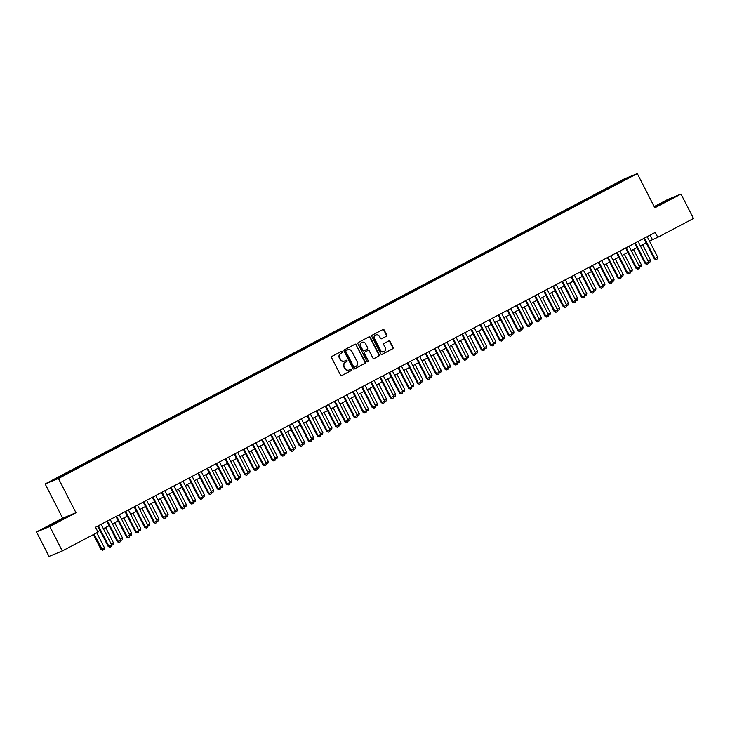 <?xml version="1.0" encoding="UTF-8"?>
<svg xmlns="http://www.w3.org/2000/svg" width="730" height="730" viewBox="0 0 730 730"><rect width="100%" height="100%" fill="white"/><g stroke="black" fill="none" stroke-linecap="round" stroke-linejoin="round"><path stroke-width="1.09" d="M342.507 351.677A0.757 0.703 67.7 0 0 341.54 351.331L332.05 356.331A1.077 1.013 67.7 0 0 331.648 357.764L340.49 375.047A1.077 1.013 67.7 0 0 341.868 375.53L351.367 370.53A0.757 0.703 67.7 0 0 350.738 369.161A0.757 0.703 67.7 0 0 350.674 369.188L349.451 369.836A3.449 3.23 67.7 0 1 345.016 368.267L344.277 366.825A3.449 3.23 67.7 0 1 345.564 362.253L346.796 361.605A0.757 0.703 67.7 0 0 346.166 360.237A0.757 0.703 67.7 0 0 346.111 360.264L344.879 360.912A3.449 3.23 67.7 0 1 340.454 359.343L339.715 357.901A3.449 3.23 67.7 0 1 341.001 353.329L342.224 352.681A0.757 0.703 67.7 0 0 342.507 351.677M344.441 361.095A3.449 3.23 67.7 0 1 340.089 359.488L339.35 358.047A3.449 3.23 67.7 0 1 340.636 353.475L341.868 352.827A0.757 0.703 67.7 0 0 341.394 351.413M341.622 375.621L351.002 370.676A0.757 0.703 67.7 0 0 350.528 369.27M349.004 370.028A3.449 3.23 67.7 0 1 344.66 368.413L343.921 366.98A3.449 3.23 67.7 0 1 345.208 362.399L346.44 361.751A0.757 0.703 67.7 0 0 345.956 360.337M617.626 182.509L621.905 180.438L617.626 182.509M386.298 336.348A1.077 1.013 67.7 0 0 386.699 334.915L384.217 330.07A1.077 1.013 67.7 0 0 382.839 329.586L372.291 335.134A1.077 1.013 67.7 0 0 371.889 336.566L380.731 353.84A1.077 1.013 67.7 0 0 382.118 354.333L392.658 348.776A1.077 1.013 67.7 0 0 393.059 347.352L390.066 341.494A1.077 1.013 67.7 0 0 388.679 341.001L384.172 343.383A1.077 1.013 67.7 0 0 383.77 344.815L385.257 347.717A2.884 2.701 67.7 0 1 383.962 351.641A2.884 2.701 67.7 0 1 380.476 350.236L374.654 338.857A2.884 2.701 67.7 0 1 375.95 334.933A2.884 2.701 67.7 0 1 379.436 336.338L380.403 338.236A1.077 1.013 67.7 0 0 381.79 338.729L385.942 336.493A1.077 1.013 67.7 0 0 386.343 335.07L383.861 330.215A1.077 1.013 67.7 0 0 382.73 329.641M654.819 207.813L680.99 194.034L693.5 218.48L657.776 237.296L655.275 232.405L95.53 527.242L98.03 532.133L62.306 550.949L49.795 526.503L75.966 512.725L58.446 478.497L637.308 173.585L654.819 207.813M356.441 344.706A1.077 1.013 67.7 0 0 355.054 344.213L344.514 349.77A1.077 1.013 67.7 0 0 344.113 351.203L352.946 368.477A1.077 1.013 67.7 0 0 354.333 368.969L364.872 363.412A1.077 1.013 67.7 0 0 365.283 361.98L356.076 344.852A1.077 1.013 67.7 0 0 354.944 344.277M358.403 342.452L368.942 336.895A1.077 1.013 67.7 0 1 370.329 337.388L379.171 354.671A1.077 1.013 67.7 0 1 378.77 356.094L374.253 358.476A1.077 1.013 67.7 0 1 372.875 357.983L369.289 350.975A1.077 1.013 67.7 0 0 367.902 350.491L364.909 352.061A1.077 1.013 67.7 0 0 364.507 353.493L368.239 360.793A0.757 0.703 67.7 0 1 367.902 361.815A0.757 0.703 67.7 0 1 366.989 361.45L358.001 343.885A1.077 1.013 67.7 0 1 358.403 342.452M54.595 479.345L50.443 481.362L54.595 479.345M58.446 478.497L45.15 483.954L624.013 179.051L637.308 173.585M612.251 186.625L611.758 185.666L60.207 476.188L62.725 475.157L63.145 475.568M611.758 185.666L624.287 179.352L629.753 177.116L622.252 181.35L70.701 471.881L58.172 478.186L52.706 480.431L62.725 475.157M75.966 512.725L62.671 518.181L36.5 531.969L49.795 526.503M36.5 531.969L49.01 556.415L62.306 550.949M680.99 194.034L667.695 199.491L654.199 206.599M62.671 518.181L45.15 483.954M649.463 241.055L657.776 237.296M97.774 531.641L100.019 530.464M103.368 528.702L109.117 525.673M112.466 523.903L118.224 520.873M121.572 519.112L127.321 516.083M130.67 514.322L136.428 511.283M139.777 509.522L145.525 506.492M148.874 504.731L154.632 501.702M157.972 499.931L163.73 496.902M167.079 495.141L172.837 492.111M176.176 490.35L181.934 487.311M185.283 485.55L191.032 482.521M194.381 480.76L200.139 477.73M203.487 475.96L209.236 472.93M212.585 471.169L218.343 468.14M221.683 466.379L227.441 463.34M230.789 461.579L236.547 458.549M239.887 456.788L245.645 453.759M248.994 451.998L254.743 448.959M258.091 447.198L263.849 444.168M267.198 442.407L272.947 439.378M276.296 437.608L282.054 434.578M285.393 432.817L291.151 429.787M294.5 428.026L300.258 424.988M303.598 423.227L309.356 420.197M312.705 418.436L318.453 415.406M321.802 413.636L327.56 410.607M330.909 408.846L336.658 405.816M340.007 404.055L345.764 401.016M349.104 399.255L354.862 396.226M358.211 394.465L363.969 391.435M367.309 389.665L373.066 386.635M376.415 384.874L382.164 381.845M385.513 380.084L391.271 377.054M394.62 375.284L400.368 372.254M403.717 370.493L409.475 367.464M412.815 365.703L418.573 362.664M421.922 360.903L427.68 357.873M431.019 356.112L436.777 353.083M440.126 351.312L445.875 348.283M449.224 346.522L454.982 343.492M458.33 341.731L464.079 338.693M467.428 336.932L473.186 333.902M476.535 332.141L482.284 329.111M485.633 327.341L491.39 324.312M494.73 322.55L500.488 319.521M503.837 317.76L509.586 314.73M512.934 312.96L518.692 309.931M522.041 308.17L527.79 305.14M531.139 303.379L536.897 300.34M540.246 298.579L545.994 295.55M549.343 293.788L555.101 290.759M558.441 288.989L564.199 285.959M567.548 284.198L573.296 281.169M576.645 279.407L582.403 276.369M585.752 274.608L591.501 271.578M594.85 269.817L600.608 266.788M603.956 265.017L609.705 261.988M613.054 260.227L618.812 257.197M622.152 255.436L627.909 252.398M631.258 250.636L637.007 247.607M640.356 245.846L646.114 242.816M650.138 235.115L652.383 239.513M614.897 185.228L614.277 184.626M624.287 179.352L624.26 180M58.984 521.357L65.764 517.552L61.758 519.194L44.192 528.447L58.984 521.357M654.545 207.284L673.297 197.547L654.381 206.955M354.087 369.061L364.516 363.558A1.077 1.013 67.7 0 0 364.918 362.135L356.076 344.852M346.184 350.592A0.757 0.703 67.7 0 0 345.901 351.595L353.658 366.761A0.757 0.703 67.7 0 0 354.634 367.108L355.93 366.423A3.449 3.23 67.7 0 0 357.216 361.843L351.906 351.477A3.449 3.23 67.7 0 0 347.48 349.916L345.819 350.747A0.757 0.703 67.7 0 0 345.536 351.741L345.901 351.595M354.515 367.154L354.269 367.254A0.757 0.703 67.7 0 1 353.302 366.907L345.536 351.741M345.819 350.747L347.115 350.062M374.006 358.567L378.414 356.249A1.077 1.013 67.7 0 0 378.815 354.816L369.973 337.534A1.077 1.013 67.7 0 0 368.832 336.959M367.71 350.564A1.077 1.013 67.7 0 0 367.546 350.637L364.553 352.216A1.077 1.013 67.7 0 0 364.151 353.639L368.239 360.793M367.71 361.861A0.757 0.703 67.7 0 0 367.884 360.939M365.566 343.702A2.884 2.701 67.7 0 0 362.08 342.297A2.884 2.701 67.7 0 0 360.784 346.221L362.837 350.227A1.077 1.013 67.7 0 0 364.224 350.719L367.217 349.141A1.077 1.013 67.7 0 0 367.619 347.717L365.566 343.702M361.907 342.379A2.884 2.701 67.7 0 0 360.428 346.367L360.784 346.221M364.06 350.792L363.859 350.865A1.077 1.013 67.7 0 1 362.481 350.382L360.428 346.367M381.544 338.811L385.942 336.493M375.767 335.006A2.884 2.701 67.7 0 0 374.298 339.003L374.654 338.857M383.779 351.714A2.884 2.701 67.7 0 1 380.111 350.382L374.298 339.003M381.872 354.424L392.302 348.931A1.077 1.013 67.7 0 0 392.704 347.498L389.71 341.64A1.077 1.013 67.7 0 0 388.57 341.065M93.422 534.561L101.032 549.444L101.68 549.179L104.408 547.737L96.771 532.8M104.408 547.737L104.107 549.48L102.747 550.201L101.032 549.444M94.033 534.241L102.747 550.201M101.114 524.304L111.599 544.781L111.298 546.524L109.929 547.245L108.87 546.222L108.222 546.487L97.765 526.065M111.599 544.781L108.87 546.222L98.386 525.737M109.929 547.245L108.222 546.487M61.375 520.015L49.22 526.293M45.99 527.717L63.985 518.555M668.908 200.011L656.745 206.28M654.491 207.165L671.509 198.542M111.261 544.124L113.515 542.947L105.613 527.516M113.515 542.947L113.214 544.68L111.507 545.328M120.368 539.333L122.613 538.147L114.719 522.716M122.613 538.147L122.311 539.89L120.605 540.538M129.465 534.542L131.719 533.356L123.817 517.926M131.719 533.356L131.418 535.099L129.703 535.747M138.563 529.743L140.817 528.557L132.924 513.135M140.817 528.557L140.516 530.299L138.81 530.947M110.221 519.505L120.696 539.99L120.395 541.733L119.036 542.454L117.968 541.432L117.32 541.697L106.872 521.275M120.696 539.99L117.968 541.432L107.483 520.946M119.036 542.454L117.32 541.697M119.318 514.714L129.803 535.199L129.502 536.942L128.133 537.654L127.075 536.632L126.427 536.897L115.97 516.475M129.803 535.199L127.075 536.632L116.59 516.156M128.133 537.654L126.427 536.897M128.425 509.923L138.901 530.4L138.6 532.143L137.24 532.864L136.172 531.841L135.525 532.106L125.076 511.684M138.901 530.4L136.172 531.841L125.688 511.356M137.24 532.864L135.525 532.106M137.523 505.123L148.007 525.609L147.706 527.352L146.338 528.073L145.27 527.051L144.631 527.315L134.174 506.894M148.007 525.609L145.27 527.051L134.794 506.565M146.338 528.073L144.631 527.315M147.67 524.952L149.915 523.766L142.021 508.336M149.915 523.766L149.614 525.509L147.907 526.157M146.62 500.333L157.105 520.818L156.804 522.552L155.435 523.273L154.377 522.251L153.729 522.516L143.281 502.094M157.105 520.818L154.377 522.251L143.892 501.775M155.435 523.273L153.729 522.516M156.768 520.161L159.021 518.975L151.128 503.545M159.021 518.975L158.72 520.718L157.014 521.357M155.727 495.542L166.212 516.019L165.902 517.762L164.542 518.483L163.474 517.461L162.826 517.725L152.378 497.303M166.212 516.019L163.474 517.461L152.999 496.975M164.542 518.483L162.826 517.725M165.874 515.362L168.119 514.176L160.226 498.745M168.119 514.176L167.818 515.918L166.111 516.566M164.825 490.742L175.309 511.228L175.008 512.971L173.64 513.683L172.581 512.661L171.933 512.934L161.476 492.504M175.309 511.228L172.581 512.661L162.096 492.184M173.64 513.683L171.933 512.934M174.972 510.571L177.226 509.385L169.323 493.955M177.226 509.385L176.925 511.128L175.218 511.776M173.932 485.952L184.407 506.428L184.106 508.171L182.746 508.892L181.679 507.87L181.031 508.135L170.583 487.713M184.407 506.428L181.679 507.87L171.194 487.385M182.746 508.892L181.031 508.135M184.079 505.771L186.323 504.585L178.43 489.164M186.323 504.585L186.022 506.328L184.316 506.976M183.029 481.152L193.514 501.638L193.213 503.381L191.844 504.102L190.786 503.08L190.138 503.344L179.68 482.922M193.514 501.638L190.786 503.08L180.301 482.594M191.844 504.102L190.138 503.344M193.176 500.981L195.43 499.795L187.528 484.364M195.43 499.795L195.129 501.537L193.413 502.185M192.136 476.361L202.611 496.847L202.31 498.581L200.951 499.302L199.883 498.28L199.235 498.544L188.787 478.123M202.611 496.847L199.883 498.28L189.398 477.803M200.951 499.302L199.235 498.544M202.274 496.19L204.528 495.004L196.635 479.573M204.528 495.004L204.227 496.747L202.52 497.386M201.234 471.571L211.718 492.047L211.417 493.79L210.048 494.511L208.981 493.489L208.342 493.754L197.885 473.332M211.718 492.047L208.981 493.489L198.505 473.003M210.048 494.511L208.342 493.754M211.381 491.39L213.625 490.204L205.732 474.783M213.625 490.204L213.324 491.947L211.618 492.595M210.331 466.771L220.816 487.257L220.515 489L219.146 489.72L218.088 488.689L217.44 488.963L206.992 468.532M220.816 487.257L218.088 488.689L207.603 468.213M219.146 489.72L217.44 488.963M219.438 461.98L229.923 482.457L229.612 484.2L228.253 484.921L227.185 483.899L226.537 484.163L216.089 463.742M229.923 482.457L227.185 483.899L216.71 463.413M228.253 484.921L226.537 484.163M228.536 457.181L239.02 477.666L238.719 479.409L237.35 480.13L236.292 479.108L235.644 479.373L225.196 458.951M239.02 477.666L236.292 479.108L225.807 458.623M237.35 480.13L235.644 479.373M220.478 486.6L222.732 485.413L214.839 469.983M222.732 485.413L222.431 487.156L220.725 487.804M229.585 481.8L231.83 480.623L223.937 465.192M231.83 480.623L231.529 482.357L229.822 483.005M238.683 477.009L240.937 475.823L233.043 460.393M240.937 475.823L240.635 477.566L238.929 478.214M237.642 452.39L248.118 472.876L247.817 474.619L246.457 475.33L245.389 474.308L244.742 474.573L234.293 454.151M248.118 472.876L245.389 474.308L234.914 453.832M246.457 475.33L244.742 474.573M247.789 472.219L250.034 471.033L242.141 455.602M250.034 471.033L249.733 472.775L248.027 473.414M246.74 447.599L257.225 468.076L256.923 469.819L255.555 470.54L254.496 469.518L253.848 469.782L243.391 449.361M257.225 468.076L254.496 469.518L244.012 449.032M255.555 470.54L253.848 469.782M256.887 467.419L259.141 466.233L251.239 450.812M259.141 466.233L258.84 467.976L257.124 468.623M255.847 442.8L266.322 463.285L266.021 465.028L264.661 465.749L263.594 464.727L262.946 464.992L252.498 444.561M266.322 463.285L263.594 464.727L253.109 444.241M264.661 465.749L262.946 464.992M265.985 462.628L268.238 461.442L260.345 446.012M268.238 461.442L267.937 463.185L266.231 463.833M264.944 438.009L275.429 458.495L275.128 460.228L273.759 460.949L272.691 459.927L272.053 460.192L261.596 439.77M275.429 458.495L272.691 459.927L262.216 439.451M273.759 460.949L272.053 460.192M275.091 457.838L277.336 456.651L269.443 441.221M277.336 456.651L277.035 458.385L275.329 459.033M274.042 433.219L284.527 453.695L284.226 455.438L282.857 456.159L281.798 455.137L281.15 455.401L270.702 434.98M284.527 453.695L281.798 455.137L271.314 434.651M282.857 456.159L281.15 455.401M284.189 453.038L286.443 451.852L278.55 436.421M286.443 451.852L286.142 453.595L284.435 454.243M283.149 428.419L293.633 448.904L293.323 450.647L291.963 451.359L290.896 450.337L290.248 450.602L279.8 430.18M293.633 448.904L290.896 450.337L280.42 429.861M291.963 451.359L290.248 450.602M293.296 448.247L295.541 447.061L287.647 431.631M295.541 447.061L295.239 448.804L293.533 449.452M292.246 423.628L302.731 444.105L302.43 445.848L301.061 446.568L300.003 445.546L299.355 445.811L288.907 425.389M302.731 444.105L300.003 445.546L289.518 425.061M301.061 446.568L299.355 445.811M302.393 443.448L304.647 442.261L296.754 426.84M304.647 442.261L304.346 444.004L302.64 444.652M301.353 418.828L311.829 439.314L311.527 441.057L310.168 441.778L309.1 440.756L308.452 441.02L298.004 420.599M311.829 439.314L309.1 440.756L298.625 420.27M310.168 441.778L308.452 441.02M311.5 438.657L313.745 437.471L305.852 422.04M313.745 437.471L313.444 439.214L311.737 439.862M320.598 433.866L322.852 432.68L314.949 417.25M322.852 432.68L322.55 434.423L320.835 435.062M329.695 429.067L331.949 427.88L324.056 412.459M331.949 427.88L331.648 429.623L329.942 430.271M310.451 414.038L320.935 434.523L320.634 436.257L319.265 436.978L318.207 435.956L317.559 436.221L307.102 415.799M320.935 434.523L318.207 435.956L307.722 415.479M319.265 436.978L317.559 436.221M319.558 409.247L330.033 429.724L329.732 431.466L328.372 432.187L327.305 431.165L326.657 431.43L316.209 411.008M330.033 429.724L327.305 431.165L316.82 410.68M328.372 432.187L326.657 431.43M328.655 404.447L339.14 424.933L338.839 426.676L337.47 427.388L336.402 426.366L335.763 426.639L325.306 406.209M339.14 424.933L336.402 426.366L325.927 405.889M337.47 427.388L335.763 426.639M338.802 424.276L341.047 423.09L333.154 407.659M341.047 423.09L340.746 424.833L339.039 425.48M337.753 399.657L348.237 420.133L347.936 421.876L346.567 422.597L345.509 421.575L344.861 421.84L334.413 401.418M348.237 420.133L345.509 421.575L335.024 401.089M346.567 422.597L344.861 421.84M347.9 419.476L350.154 418.299L342.26 402.869M350.154 418.299L349.852 420.033L348.146 420.681M346.859 394.857L357.344 415.343L357.034 417.085L355.674 417.806L354.607 416.784L353.959 417.049L343.511 396.627M357.344 415.343L354.607 416.784L344.131 396.299M355.674 417.806L353.959 417.049M357.007 414.686L359.251 413.499L351.358 398.069M359.251 413.499L358.95 415.242L357.244 415.89M355.957 390.066L366.442 410.552L366.141 412.295L364.772 413.007L363.713 411.985L363.065 412.249L352.617 391.827M366.442 410.552L363.713 411.985L353.229 391.508M364.772 413.007L363.065 412.249M366.104 409.895L368.358 408.709L360.465 393.278M368.358 408.709L368.057 410.452L366.351 411.09M365.064 385.276L375.539 405.752L375.238 407.495L373.879 408.216L372.811 407.194L372.163 407.459L361.715 387.037M375.539 405.752L372.811 407.194L362.335 386.708M373.879 408.216L372.163 407.459M375.211 405.095L377.456 403.909L369.562 388.488M377.456 403.909L377.154 405.652L375.448 406.3M384.309 400.305L386.562 399.118L378.66 383.688M386.562 399.118L386.261 400.861L384.546 401.509M393.406 395.514L395.66 394.328L387.767 378.897M395.66 394.328L395.359 396.062L393.652 396.709M374.161 380.476L384.646 400.962L384.345 402.704L382.976 403.425L381.918 402.403L381.27 402.668L370.813 382.237M384.646 400.962L381.918 402.403L371.433 381.918M382.976 403.425L381.27 402.668M383.268 375.685L393.744 396.171L393.443 397.905L392.083 398.626L391.015 397.604L390.368 397.868L379.919 377.446M393.744 396.171L391.015 397.604L380.531 377.118M392.083 398.626L390.368 397.868M392.366 370.886L402.851 391.371L402.549 393.114L401.181 393.835L400.113 392.813L399.474 393.078L389.017 372.656M402.851 391.371L400.113 392.813L389.637 372.327M401.181 393.835L399.474 393.078M402.513 390.714L404.758 389.528L396.865 374.098M404.758 389.528L404.457 391.271L402.75 391.919M401.463 366.095L411.948 386.581L411.647 388.323L410.278 389.035L409.22 388.013L408.572 388.278L398.124 367.856M411.948 386.581L409.22 388.013L398.735 367.537M410.278 389.035L408.572 388.278M411.611 385.924L413.864 384.737L405.971 369.307M413.864 384.737L413.563 386.48L411.857 387.128M410.57 361.304L421.055 381.781L420.754 383.524L419.385 384.245L418.317 383.223L417.67 383.487L407.221 363.065M421.055 381.781L418.317 383.223L407.842 362.737M419.385 384.245L417.67 383.487M420.717 381.124L422.962 379.938L415.069 364.516M422.962 379.938L422.661 381.68L420.954 382.328M419.668 356.505L430.152 376.99L429.851 378.733L428.483 379.454L427.424 378.432L426.776 378.697L416.328 358.275M430.152 376.99L427.424 378.432L416.94 357.946M428.483 379.454L426.776 378.697M429.815 376.333L432.069 375.147L424.176 359.717M432.069 375.147L431.768 376.89L430.061 377.538M428.775 351.714L439.25 372.2L438.949 373.933L437.589 374.654L436.522 373.632L435.874 373.897L425.426 353.475M439.25 372.2L436.522 373.632L426.046 353.156M437.589 374.654L435.874 373.897M438.922 371.543L441.166 370.356L433.273 354.926M441.166 370.356L440.865 372.099L439.159 372.738M437.872 346.923L448.357 367.4L448.056 369.143L446.687 369.864L445.628 368.842L444.981 369.106L434.523 348.685M448.357 367.4L445.628 368.842L435.144 348.356M446.687 369.864L444.981 369.106M448.019 366.743L450.273 365.557L442.371 350.126M450.273 365.557L449.972 367.299L448.257 367.947M446.979 342.124L457.454 362.609L457.153 364.352L455.794 365.064L454.726 364.042L454.078 364.316L443.63 343.885M457.454 362.609L454.726 364.042L444.241 343.565M455.794 365.064L454.078 364.316M457.117 361.952L459.371 360.766L451.478 345.336M459.371 360.766L459.07 362.509L457.363 363.157M456.077 337.333L466.561 357.81L466.26 359.552L464.891 360.273L463.824 359.251L463.185 359.516L452.728 339.094M466.561 357.81L463.824 359.251L453.348 338.766M464.891 360.273L463.185 359.516M466.224 357.152L468.468 355.975L460.575 340.545M468.468 355.975L468.167 357.709L466.461 358.357M465.183 332.533L475.659 353.019L475.358 354.762L473.989 355.483L472.93 354.461L472.283 354.725L461.834 334.303M475.659 353.019L472.93 354.461L462.446 333.975M473.989 355.483L472.283 354.725M475.321 352.362L477.575 351.176L469.682 335.745M477.575 351.176L477.274 352.918L475.568 353.566M474.281 327.743L484.766 348.228L484.464 349.962L483.096 350.683L482.028 349.661L481.38 349.925L470.932 329.504M484.766 348.228L482.028 349.661L471.553 329.184M483.096 350.683L481.38 349.925M484.428 347.571L486.673 346.385L478.78 330.955M486.673 346.385L486.372 348.128L484.665 348.767M483.379 322.952L493.863 343.428L493.562 345.171L492.193 345.892L491.135 344.87L490.487 345.135L480.039 324.713M493.863 343.428L491.135 344.87L480.65 324.385M492.193 345.892L490.487 345.135M493.526 342.772L495.78 341.585L487.886 326.164M495.78 341.585L495.478 343.328L493.772 343.976M492.485 318.152L502.961 338.638L502.66 340.381L501.3 341.102L500.233 340.07L499.585 340.344L489.136 319.913M502.961 338.638L500.233 340.07L489.757 319.594M501.3 341.102L499.585 340.344M502.632 337.981L504.877 336.795L496.984 321.364M504.877 336.795L504.576 338.537L502.87 339.185M501.583 313.362L512.068 333.838L511.767 335.581L510.398 336.302L509.339 335.28L508.691 335.545L498.234 315.123M512.068 333.838L509.339 335.28L498.855 314.794M510.398 336.302L508.691 335.545M511.73 333.181L513.984 332.004L506.082 316.574M513.984 332.004L513.683 333.738L511.976 334.386M510.69 308.562L521.165 329.048L520.864 330.79L519.505 331.511L518.437 330.489L517.789 330.754L507.341 310.332M521.165 329.048L518.437 330.489L507.952 310.004M519.505 331.511L517.789 330.754M520.828 328.39L523.082 327.204L515.188 311.774M523.082 327.204L522.78 328.947L521.074 329.595M519.787 303.771L530.272 324.257L529.971 326L528.602 326.712L527.534 325.69L526.896 325.954L516.438 305.532M530.272 324.257L527.534 325.69L517.059 305.213M528.602 326.712L526.896 325.954M529.934 323.6L532.188 322.414L524.286 306.983M532.188 322.414L531.878 324.156L530.172 324.804M528.894 298.981L539.37 319.457L539.068 321.2L537.7 321.921L536.641 320.899L535.993 321.163L525.545 300.742M539.37 319.457L536.641 320.899L526.157 300.413M537.7 321.921L535.993 321.163M539.032 318.8L541.286 317.614L533.393 302.193M541.286 317.614L540.985 319.357L539.278 320.005M537.992 294.181L548.476 314.666L548.175 316.409L546.807 317.13L545.739 316.108L545.091 316.373L534.643 295.951M548.476 314.666L545.739 316.108L535.263 295.623M546.807 317.13L545.091 316.373M548.139 314.01L550.383 312.823L542.49 297.393M550.383 312.823L550.082 314.566L548.376 315.214M547.089 289.39L557.574 309.876L557.273 311.61L555.904 312.33L554.846 311.309L554.198 311.573L543.75 291.151M557.574 309.876L554.846 311.309L544.361 290.832M555.904 312.33L554.198 311.573M557.236 309.219L559.49 308.033L551.597 292.602M559.49 308.033L559.189 309.776L557.483 310.414M556.196 284.6L566.672 305.076L566.37 306.819L565.011 307.54L563.943 306.518L563.295 306.782L552.847 286.361M566.672 305.076L563.943 306.518L553.468 286.032M565.011 307.54L563.295 306.782M566.343 304.419L568.588 303.233L560.695 287.802M568.588 303.233L568.287 304.976L566.58 305.624M565.294 279.8L575.778 300.285L575.477 302.028L574.108 302.74L573.05 301.718L572.402 301.992L561.945 281.561M575.778 300.285L573.05 301.718L562.565 281.242M574.108 302.74L572.402 301.992M575.441 299.629L577.695 298.442L569.792 283.012M577.695 298.442L577.394 300.185L575.687 300.833M574.4 275.009L584.876 295.486L584.575 297.229L583.215 297.95L582.148 296.927L581.5 297.192L571.052 276.77M584.876 295.486L582.148 296.927L571.663 276.442M583.215 297.95L581.5 297.192M584.538 294.829L586.792 293.642L578.899 278.221M586.792 293.642L586.491 295.385L584.785 296.033M593.645 290.038L595.899 288.852L587.997 273.421M595.899 288.852L595.589 290.595L593.882 291.243M602.743 285.248L604.997 284.061L597.104 268.631M604.997 284.061L604.695 285.804L602.989 286.443M611.849 280.448L614.094 279.262L606.201 263.84M614.094 279.262L613.793 281.004L612.087 281.652M620.947 275.657L623.201 274.471L615.308 259.041M623.201 274.471L622.9 276.214L621.193 276.862M630.054 270.857L632.299 269.68L624.405 254.25M632.299 269.68L631.998 271.414L630.291 272.062M583.498 270.209L593.983 290.695L593.682 292.438L592.313 293.159L591.254 292.137L590.606 292.401L580.149 271.98M593.983 290.695L591.254 292.137L580.77 271.651M592.313 293.159L590.606 292.401M592.605 265.419L603.08 285.904L602.779 287.638L601.42 288.359L600.352 287.337L599.704 287.602L589.256 267.18M603.08 285.904L600.352 287.337L589.867 266.861M601.42 288.359L599.704 287.602M601.702 260.628L612.187 281.105L611.886 282.848L610.517 283.568L609.45 282.546L608.802 282.811L598.354 262.389M612.187 281.105L609.45 282.546L598.974 262.061M610.517 283.568L608.802 282.811M610.8 255.829L621.285 276.314L620.984 278.057L619.615 278.778L618.556 277.747L617.909 278.021L607.46 257.59M621.285 276.314L618.556 277.747L608.072 257.27M619.615 278.778L617.909 278.021M619.907 251.038L630.382 271.514L630.081 273.257L628.722 273.978L627.654 272.956L627.006 273.221L616.558 252.799M630.382 271.514L627.654 272.956L617.178 252.47M628.722 273.978L627.006 273.221M629.005 246.238L639.489 266.724L639.188 268.467L637.819 269.188L636.761 268.166L636.113 268.43L625.656 248.008M639.489 266.724L636.761 268.166L626.276 247.68M637.819 269.188L636.113 268.43M639.152 266.067L641.405 264.88L633.503 249.45M641.405 264.88L641.104 266.623L639.398 267.271M638.111 241.448L648.587 261.933L648.286 263.676L646.926 264.388L645.858 263.366L645.211 263.63L634.762 243.209M648.587 261.933L645.858 263.366L635.374 242.889M646.926 264.388L645.211 263.63M648.249 261.276L650.503 260.09L642.61 244.66M650.503 260.09L650.202 261.833L648.495 262.471M647.209 236.657L657.693 257.133L657.392 258.876L656.024 259.597L654.965 258.575L654.317 258.84L643.86 238.418M657.693 257.133L654.965 258.575L644.481 238.09M656.024 259.597L654.317 258.84"/></g></svg>

